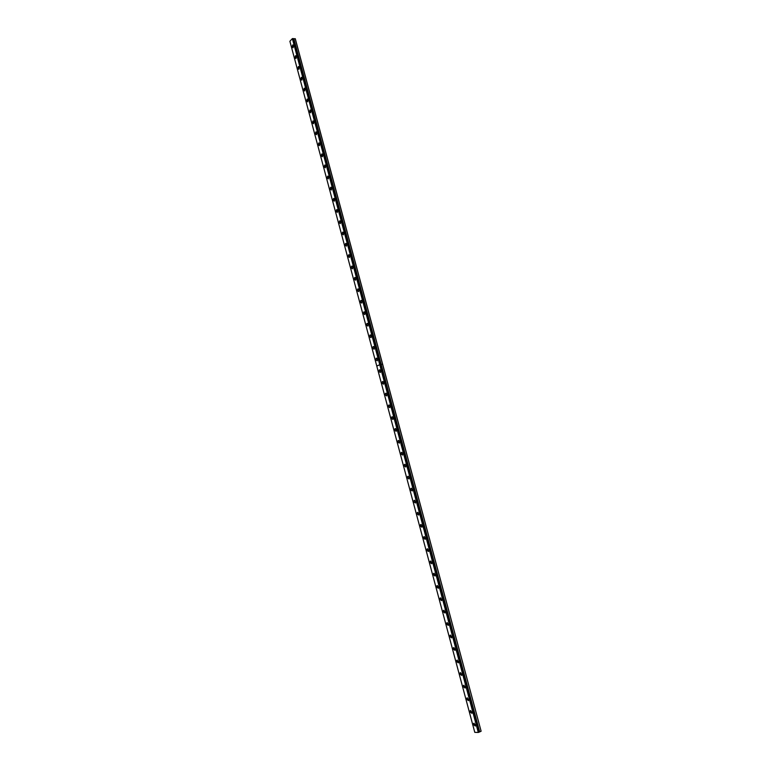 <?xml version="1.0" encoding="UTF-8"?>
<svg xmlns="http://www.w3.org/2000/svg" width="771" height="771" viewBox="0 0 771 771"><rect width="100%" height="100%" fill="white"/><g stroke="black" fill="none" stroke-linecap="round" stroke-linejoin="round"><path stroke-width="1.16" d="M296.392 56.466L295.486 55.772L295.071 57.835L295.977 58.529L296.392 56.466M299.283 67.27L298.367 66.566L297.953 68.609L298.878 69.313L299.283 67.27M302.184 78.102L301.249 77.389L300.854 79.423L301.789 80.136L302.184 78.102M305.094 88.964L304.15 88.251L303.755 90.265L304.699 90.978L305.094 88.964M308.014 99.854L307.051 99.131L306.665 101.136L307.629 101.859L308.014 99.854M310.935 110.783L309.961 110.051L309.576 112.036L310.559 112.768L310.935 110.783M313.874 121.731L312.881 120.999L312.506 122.974L313.498 123.707L313.874 121.731M316.814 132.718L315.811 131.986L315.445 133.942L316.447 134.674L316.814 132.718M319.763 143.734L318.741 142.992L318.384 144.938L319.406 145.68L319.763 143.734M322.721 154.788L321.69 154.036L321.334 155.964L322.374 156.715L322.721 154.788M325.69 165.861L324.639 165.11L324.292 167.018L325.343 167.779L325.69 165.861M328.668 176.973L327.608 176.212L327.261 178.111L328.33 178.872L328.668 176.973M331.655 188.124L330.576 187.343L330.239 189.232L331.318 190.003L331.655 188.124M334.653 199.294L333.554 198.513L333.226 200.383L334.325 201.164L334.653 199.294M337.65 210.502L336.541 209.712L336.214 211.562L337.332 212.353L337.65 210.502M340.657 221.74L339.539 220.949L339.221 222.78L340.348 223.58L340.657 221.74M343.683 233.015L342.536 232.216L342.228 234.027L343.374 234.837L343.683 233.015M346.709 244.32L345.553 243.511L345.254 245.313L346.41 246.122L346.709 244.32M349.745 255.654L348.569 254.835L348.28 256.627L349.446 257.447L349.745 255.654M352.79 267.026L351.605 266.197L351.316 267.971L352.501 268.8L352.79 267.026M355.845 278.427L354.641 277.589L354.361 279.353L355.566 280.181L355.845 278.427M358.91 289.857L357.686 289.019L357.416 290.763L358.631 291.602L358.91 289.857M361.975 301.326L360.751 300.478L360.481 302.213L361.715 303.061L361.975 301.326M365.059 312.833L363.816 311.966L363.546 313.681L364.799 314.549L365.059 312.833M368.152 324.36L366.89 323.492L366.63 325.198L367.892 326.066L368.152 324.36M371.246 335.934L369.974 335.057L369.723 336.744L371.005 337.621L371.246 335.934M374.359 347.538L373.058 346.651L372.817 348.319L374.118 349.205L374.359 347.538M377.472 359.17L376.161 358.274L375.93 359.932L377.241 360.828L377.472 359.17M293.5 45.691L292.614 45.007L292.199 47.079L293.086 47.773L293.5 45.691M380.604 370.841L379.274 369.935L379.043 371.574L380.373 372.48L380.604 370.841M383.736 382.541L382.397 381.626L382.175 383.254L383.515 384.17L383.736 382.541M386.878 394.28L385.519 393.355L385.307 394.974L386.666 395.899L386.878 394.28M390.03 406.057L388.661 405.122L388.449 406.722L389.827 407.657L390.03 406.057M393.2 417.863L391.813 416.918L391.601 418.499L392.988 419.453L393.2 417.863M396.371 429.707L394.964 428.743L394.771 430.324L396.169 431.278L396.371 429.707M399.551 441.581L398.135 440.617L397.942 442.168L399.359 443.142L399.551 441.581M402.741 453.493L401.305 452.519L401.122 454.061L402.558 455.044L402.741 453.493M405.941 465.443L404.496 464.45L404.312 465.983L405.758 466.975L405.941 465.443M409.15 477.432L407.686 476.42L407.512 477.943L408.977 478.945L409.15 477.432M412.369 489.45L410.895 488.428L410.721 489.932L412.206 490.954L412.369 489.45M415.598 501.497L414.104 500.466L413.94 501.96L415.434 502.991L415.598 501.497M418.836 513.592L417.323 512.551L417.169 514.026L418.682 515.067L418.836 513.592M422.084 525.716L420.561 524.656L420.407 526.121L421.93 527.181L422.084 525.716M425.341 537.879L423.799 536.809L423.655 538.254L425.197 539.334L425.341 537.879M428.609 550.08L427.057 548.991L426.912 550.427L428.474 551.516L428.609 550.08M431.885 562.31L430.314 561.211L430.179 562.637L431.75 563.736L431.885 562.31M435.172 574.588L433.591 573.47L433.456 574.887L435.046 575.995L435.172 574.588M438.477 586.895L436.868 585.767L436.743 587.165L438.352 588.292L438.477 586.895M441.783 599.24L440.164 598.094L440.039 599.481L441.658 600.628L441.783 599.24M445.098 611.625L443.47 610.468L443.354 611.837L444.983 613.003L445.098 611.625M448.423 624.047L446.775 622.872L446.669 624.231L448.317 625.406L448.423 624.047M451.758 636.499L450.1 635.314L449.994 636.663L451.652 637.858L451.758 636.499M455.112 648.999L453.435 647.794L453.329 649.134L455.006 650.338L455.112 648.999M458.466 661.528L456.779 660.304L456.683 661.634L458.369 662.858L458.466 661.528M461.829 674.105L460.133 672.861L460.036 674.182L461.742 675.415L461.829 674.105M465.212 686.71L463.496 685.458L463.4 686.759L465.125 688.021L465.212 686.71M468.595 699.355L466.869 698.083L466.783 699.384L468.517 700.656L468.595 699.355M471.997 712.047L470.252 710.756L470.165 712.038L471.919 713.329L471.997 712.047M475.408 724.769L473.645 723.458L473.567 724.73L475.331 726.041L475.408 724.769M481.075 731.274L479.697 731.881L381.173 364.452L382.58 364.211L481.114 731.187L295.312 38.801L292.874 38.627M292.546 38.55L380.228 364.529L292.864 38.579L292.363 38.617L289.886 41.277L376.778 366.042L379.843 364.635L376.778 366.042M382.58 364.211L295.226 38.666M478.29 732.45L474.782 732.344L376.797 366.129L379.746 364.712L478.29 732.45L478.791 732.267L380.238 364.587L478.791 732.267L479.697 731.881M292.363 38.617L379.727 364.616M293.722 38.617L479.62 731.901M382.551 364.114L381.144 364.355L293.799 38.608M292.826 38.56L380.228 364.529L292.864 38.579M379.746 364.712L380.238 364.596M381.019 364.442L382.589 364.182M379.939 364.654L478.502 732.402M450.669 635.102L450.158 635.237M446.814 622.862L447.353 622.669M436.878 585.767L437.465 585.575M433.591 573.47L434.189 573.287M423.809 536.809L424.416 536.635M430.922 561.028L430.343 561.211M380.219 364.606L478.762 732.286M296.006 55.791L295.486 55.772M298.888 66.585L298.367 66.566M301.789 77.408L301.249 77.389M304.69 88.26L304.15 88.251M307.6 99.141L307.051 99.131M310.52 110.051L309.961 110.051M313.44 120.999L312.881 120.999M316.38 131.976L315.811 131.986M319.319 142.982L318.741 142.992M322.268 154.017L321.69 154.036M325.227 165.09L324.639 165.11M328.195 176.183L327.608 176.212M331.173 187.314L330.576 187.343M334.151 198.484L333.554 198.513M337.149 209.673L336.541 209.712M340.146 220.901L339.539 220.949M343.153 232.167L342.536 232.216M346.169 243.453L345.553 243.511M349.196 254.777L348.569 254.835M352.231 266.14L351.605 266.197M355.267 277.521L354.641 277.589M358.322 288.942L357.686 289.019M361.377 300.401L360.751 300.478M364.452 311.889L363.816 311.966M367.526 323.406L366.89 323.492M370.61 334.961L369.974 335.057M373.704 346.545L373.058 346.651M376.807 358.168L376.161 358.274M293.125 45.026L292.614 45.007M379.92 369.829L379.274 369.935M383.033 381.51L382.397 381.626M386.165 393.239L385.519 393.355M389.297 404.997L388.661 405.122M392.449 416.783L391.813 416.918M395.6 428.609L394.964 428.743M398.771 440.472L398.135 440.617M401.942 452.375L401.305 452.519M405.122 464.296L404.496 464.45M408.322 476.266L407.686 476.42M411.521 488.265L410.895 488.428M414.731 500.302L414.104 500.466M417.949 512.378L417.323 512.551M421.178 524.482L420.561 524.656M427.664 548.807L427.057 548.991M440.752 597.901L440.164 598.094M444.048 610.266L443.47 610.468M454.003 647.582L453.435 647.794M457.338 660.092L456.779 660.304M460.682 672.649L460.133 672.861M464.036 685.236L463.496 685.458M467.399 697.861L466.869 698.083M470.782 710.525L470.252 710.756M474.165 723.237L473.645 723.458"/></g></svg>
